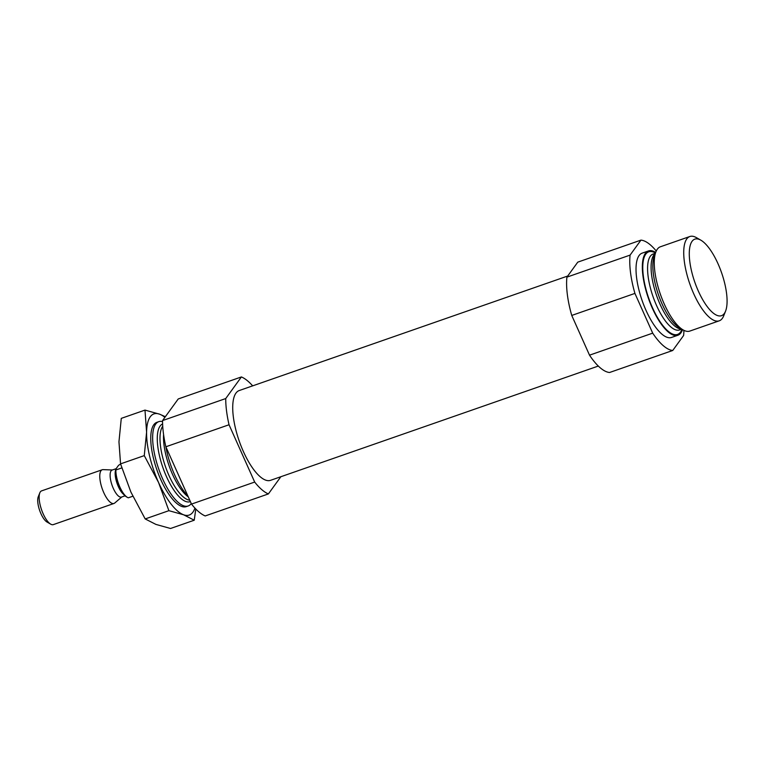 <?xml version="1.0" encoding="UTF-8"?>
<svg xmlns="http://www.w3.org/2000/svg" width="765" height="765" viewBox="0 0 765 765"><rect width="100%" height="100%" fill="white"/><g stroke="black" fill="none" stroke-linecap="round" stroke-linejoin="round"><path stroke-width="1.15" d="M191.499 504.087A62.501 21.889 70.8 0 0 205.211 515.945L268.391 493.922A62.501 21.889 70.8 0 1 254.678 482.065L229.041 424.757L165.862 446.779L191.499 504.087L254.678 482.065M252.66 385.856A62.501 21.889 70.8 0 0 241.396 376.944L178.226 398.967L162.553 420.578A62.501 21.889 70.8 0 0 165.862 446.779M162.553 420.578L225.732 398.555A62.501 21.889 70.8 0 0 229.041 424.757M567.716 276.022L239.244 390.532A47.545 16.648 70.8 0 0 239.168 440.908A47.545 16.648 70.8 0 0 270.542 480.324L598.316 366.053M225.732 398.555L241.396 376.944M280.851 476.729L268.391 493.922M589.519 355.17A58.035 20.32 70.8 0 0 609.571 372.498L672.741 350.475A58.035 20.32 70.8 0 1 652.698 333.148L634.921 293.406L571.751 315.438L589.519 355.17L652.698 333.148M656.255 251.016A58.035 20.32 70.8 0 0 640.946 240.124L577.766 262.146L566.913 277.131A58.035 20.32 70.8 0 0 571.751 315.438M672.741 350.475L683.604 335.491A58.035 20.32 70.8 0 0 683.91 330.346M566.913 277.131L630.083 255.108A58.035 20.32 70.8 0 0 634.921 293.406M655.662 252.44A44.638 15.635 70.8 0 0 648.462 250.939L642.151 253.139A44.638 15.635 70.8 0 0 642.084 300.444A44.638 15.635 70.8 0 0 671.536 337.451L677.857 335.252A44.638 15.635 70.8 0 0 680.936 332.832A44.638 15.635 70.8 0 0 682.562 329.591M630.083 255.108L640.946 240.124M191.25 503.552A44.638 15.635 70.8 0 0 191.26 503.542A44.638 15.635 70.8 0 1 188.171 505.971A44.638 15.635 70.8 0 1 158.709 468.964A44.638 15.635 70.8 0 1 158.776 421.658A44.638 15.635 70.8 0 1 162.562 421.601M165.833 446.636A44.638 15.635 70.8 0 0 187.913 496.064M648.462 250.939A44.638 15.635 70.8 0 0 648.395 298.245A44.638 15.635 70.8 0 0 677.857 335.252M700.807 240.153L696.427 237.647A44.638 15.635 70.8 0 0 689.848 236.509L660.386 246.779A44.638 15.635 70.8 0 0 655.94 251.761A44.638 15.635 70.8 0 0 660.319 294.085A44.638 15.635 70.8 0 0 683.193 329.954A44.638 15.635 70.8 0 0 689.781 331.092L719.234 320.822A44.638 15.635 70.8 0 0 722.313 318.403A44.638 15.635 70.8 0 0 723.69 315.84L725.564 311.154A40.535 14.2 70.8 0 0 721.577 272.732A40.535 14.2 70.8 0 0 700.807 240.153A40.535 14.2 70.8 0 0 693.845 279.311A40.535 14.2 70.8 0 0 724.312 313.478A40.535 14.2 70.8 0 0 725.564 311.154M689.848 236.509A44.638 15.635 70.8 0 0 689.781 283.815A44.638 15.635 70.8 0 0 719.234 320.822M120.593 464.011L118.556 465.33L115.544 469.49A16.801 5.881 70.8 0 0 118.393 485.087A16.801 5.881 70.8 0 0 126.321 496.762L127.439 497.403A17.853 6.254 70.8 0 0 128.319 497.805L132.823 496.236M115.544 469.49L115.878 469.987A17.853 6.254 70.8 0 0 127.439 497.403M115.878 469.987L121.807 467.922M112.398 469.978L103.074 469.624A17.853 6.254 70.8 0 0 102.223 469.748L41.587 490.881A17.853 6.254 70.8 0 0 39.809 492.88L38.25 496.781A14.43 5.059 70.8 0 0 39.665 510.465A14.43 5.059 70.8 0 0 47.067 522.065L50.71 524.159A17.853 6.254 70.8 0 0 53.349 524.608L113.975 503.466A17.853 6.254 70.8 0 0 114.721 503.035L121.807 496.963M39.809 492.88A17.853 6.254 70.8 0 0 41.568 509.806A17.853 6.254 70.8 0 0 50.71 524.159M102.223 469.748A17.853 6.254 70.8 0 0 102.194 488.663A17.853 6.254 70.8 0 0 113.975 503.466M116.29 468.62L112.073 470.093A14.286 5.001 70.8 0 0 112.053 485.23A14.286 5.001 70.8 0 0 121.482 497.068L125.049 495.825M157.858 422.079A44.638 15.635 70.8 0 0 152.426 427.3A44.638 15.635 70.8 0 0 156.815 469.624A44.638 15.635 70.8 0 0 179.689 505.493A44.638 15.635 70.8 0 0 187.196 506.21M194.922 508.094A53.569 18.762 -109.2 0 1 183.533 514.759A53.569 18.762 -109.2 0 1 158.546 482.457A53.569 18.762 -109.2 0 1 146.593 432.168A53.569 18.762 -109.2 0 1 159.627 414.19L165.355 416.715M164.896 417.355A53.569 18.762 70.8 0 0 159.627 414.19L144.987 410.097L146.593 432.168L144.269 455.615L158.546 482.457L168.893 510.676L183.533 514.759L194.243 520.219L195.792 509.012M144.987 410.097L121.281 418.369L118.958 441.807L120.554 463.877L130.911 492.096L145.187 518.938L155.897 524.398L170.538 528.491L194.243 520.219M120.554 463.877L144.269 455.615M145.187 518.938L168.893 510.676M162.61 423.953A41.224 14.439 70.8 0 0 163.184 468.409A41.224 14.439 70.8 0 0 190.37 501.572M162.725 426.229A40.182 14.066 70.8 0 0 166.024 468.228A40.182 14.066 70.8 0 0 189.749 500.186M163.576 434.53A40.182 14.066 70.8 0 0 188.267 496.858M655.433 253.024A43.748 15.319 70.8 0 0 647.62 294.907A43.748 15.319 70.8 0 0 680.582 332.039A43.748 15.319 70.8 0 0 682.026 329.285M655.337 253.272L653.09 254.057A40.182 14.066 70.8 0 0 653.033 296.629A40.182 14.066 70.8 0 0 679.549 329.935L681.787 329.151M655.213 253.578A40.182 14.066 70.8 0 0 656.542 295.405A40.182 14.066 70.8 0 0 681.5 328.988M655.94 251.761L654.381 255.663A41.224 14.439 70.8 0 0 658.426 294.745A41.224 14.439 70.8 0 0 679.549 327.869L683.193 329.954M115.439 470.762A14.286 5.001 70.8 0 0 117.102 483.47A14.286 5.001 70.8 0 0 123.71 494.458M186.278 506.631L188.171 505.971M156.882 422.318L158.776 421.658"/></g></svg>
